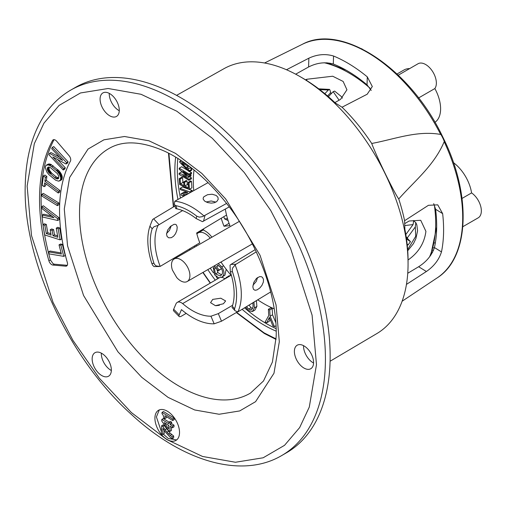 <?xml version="1.0" encoding="UTF-8"?>
<svg xmlns="http://www.w3.org/2000/svg" width="506" height="506" viewBox="0 0 506 506"><rect width="100%" height="100%" fill="white"/><g stroke="black" fill="none" stroke-linecap="round" stroke-linejoin="round"><path stroke-width="0.76" d="M177.84 158.397A126.133 72.82 -120 0 0 180.44 198.023M210.281 268.193A126.133 72.82 -120 0 0 213.399 272.785M216.068 276.516A126.133 72.82 -120 0 0 217.713 278.743M244.575 307.863A126.133 72.82 -120 0 0 266.504 323.688A126.133 72.82 -120 0 0 276.131 328.647M175.683 157.088A126.133 72.82 -120 0 0 177.967 199.402M194.317 246.087A126.133 72.82 -120 0 0 194.804 247.067M207.821 269.616A126.133 72.82 -120 0 0 215.265 280.179M242.165 309.337A126.133 72.82 -120 0 0 264.043 325.111A126.133 72.82 -120 0 0 276.187 331.164M194.045 169.997A100.03 57.754 -120 0 0 193.747 190.61M203.336 228.978A100.03 57.754 -120 0 0 203.874 230.319A17.4 10.044 60 0 1 211.894 237.2M268.395 309.292L269.73 309.957L270.077 316.206L274.454 326.655L272.816 325.839L269.407 317.382L266.725 322.784L265.169 322.006L268.737 315.535L268.395 309.292L270.855 307.869L272.19 308.54L272.538 314.783L275.808 322.581M270.185 319.419L269.186 321.367L266.725 322.784M256.397 300.811L256.89 306.434L254.853 310.134L252.393 311.551L248.288 310.57L245.644 307.212M249.06 305.131L251.033 307.73L252.57 308.571M220.066 266.668L221.483 268.616L218.187 270.938L214.652 266.067L215.436 265.22M220.654 262.203L221.356 262.601M226.169 269.236L224.942 275.188L221.35 277.535M216.625 268.781L217.89 272.582L221.489 274.859M224.803 278.812L228.737 275.947L230.628 275.555M181.755 163.204L187.22 165.683L186.923 168.34L181.755 163.204M189.756 166.626L188.124 166.095L187.783 169.187L189.301 170.699L189.193 171.679L179.687 162.243L179.794 161.287L186.935 164.526M188.959 179.25L188.947 180.262L179.099 174.368L179.118 173.324L186.6 175.715L179.187 169.187L179.206 168.175L189.048 174.07L189.029 175.082L182.951 171.439L188.536 176.354L188.517 177.372L182.761 175.538L188.959 179.25L191.42 177.827L189.611 176.739M189.01 182.786L189.453 189.269L179.643 184.538L179.238 178.637L180.123 179.067L180.452 183.899L183.944 185.588L183.697 181.932L184.582 182.356L184.829 186.012L188.498 187.783L188.131 182.356L189.01 182.786L191.47 181.363L190.591 180.939L188.131 182.356M183.868 196.113L181.04 195.088L180.882 193.988L187.834 192.343L180.237 189.579L180.06 188.371L189.737 191.894L189.864 192.773M188.795 193.368L182.963 194.747L184.994 195.487M189.301 170.699L191.761 169.282L190.243 167.771L190.319 167.056M191.761 169.282L191.654 170.256L189.193 171.679M187.783 169.187L190.243 167.771M179.794 161.287L181.142 160.51M188.536 176.354L190.996 174.937L190.319 174.342M190.996 174.937L190.977 175.955L188.517 177.372M189.029 175.082L191.489 173.666L191.508 172.647L189.548 171.477M189.048 174.07L191.508 172.647M179.206 168.175L181.667 166.752L188.137 170.636M179.118 173.324L181.578 171.901L182.666 172.249M188.947 180.262L191.407 178.839L191.42 177.827M184.829 186.012L187.29 184.589L187.043 180.933L186.157 180.509L183.697 181.932M188.314 185.082L187.29 184.589M184.582 182.356L187.043 180.933M180.452 183.899L182.913 182.483L182.584 177.644L181.705 177.22L179.238 178.637M183.76 182.887L182.913 182.483M180.123 179.067L182.584 177.644M189.453 189.269L191.913 187.846L191.47 181.363M187.511 194.083L186.822 193.836M189.737 191.894L192.198 190.471L182.521 186.948L180.06 188.371M192.337 191.394L192.198 190.471M180.882 193.988L183.343 192.565L186.429 191.837M220.964 262.026A100.03 57.754 -120 0 0 231.046 275.308M257.889 299.938A100.03 57.754 -120 0 0 274.189 308.805M229.073 223.317L224.006 226.239A65.71 37.937 60 0 1 221.223 218.244M224.006 226.239L229.945 225.632A55.964 32.314 60 0 1 225.303 209.092M218.965 278.015L214.595 274.828L213.292 267.857L214.519 268.983L215.429 273.999L220.319 275.896L221.286 275.093C223.038 273.506 222.956 271.071 221.046 267.775L217.884 265.226L216.568 266.656L219.022 270.04L218.187 270.938M218.194 263.626L221.849 266.801C224.424 271.108 224.632 274.372 222.482 276.605L221.666 277.332M219.022 270.04L221.483 268.616M221.849 266.801L223.608 265.789M222.482 276.605L224.942 275.188M213.292 267.857L215.164 266.776M214.519 268.983L216.1 268.066M215.429 273.999L217.89 272.582M216.568 266.656L218.535 265.524M226.277 277.364L228.193 276.978M246.624 306.611L248.572 309.153L251.495 309.855L253.057 306.876L252.905 302.854M253.942 302.246L254.429 307.85L252.393 311.551M254.429 307.85L256.89 306.434M248.572 309.153L251.033 307.73M269.73 309.957L272.19 308.54M270.077 316.206L272.538 314.783M274.454 326.655L276.01 325.756M334.877 102.585L340.519 99.397L346.939 89.783L343.131 81.441L332.695 76.223L306.781 79.259L305.567 79.847M408.057 259.325L408.563 259.629C418.588 252.462 424.37 243.044 425.919 231.368L420.726 220.287L409.139 221.002L404.699 223.633M434.951 122.313A30.417 17.565 -120 0 0 434.85 88.556A15.174 8.76 -120 0 0 425.812 64.61A15.174 8.76 -120 0 0 418.045 63.75L398.247 75.179M462.838 226.701L478.202 217.833A15.174 8.76 -120 0 0 480.7 206.296A15.174 8.76 -120 0 0 471.579 192.912L462.01 198.441M471.579 192.912A30.417 17.565 -120 0 0 453.484 162.666M434.85 88.556L418.582 97.949M409.632 68.607A30.417 17.565 -120 0 0 403.889 70.03L397.008 74.002M176.581 95.368L223.943 68.702A152.926 88.291 60 0 1 299.931 76.545A152.926 88.291 60 0 1 303.67 78.778A152.926 88.291 60 0 1 408.064 263.835A152.926 88.291 60 0 1 376.862 333.568L330.083 361.246M299.931 76.545L302.537 78.044A149.238 86.165 60 0 1 306.187 80.226A149.238 86.165 60 0 1 335.212 102.908L342.043 107.202A139.22 80.378 60 0 1 371.727 143.47C376.236 155.905 394.003 192.432 398.734 198.953A139.22 80.378 60 0 1 404.591 220.711L404.895 229.37A149.238 86.165 60 0 1 408.064 260.83L408.064 263.835M119.271 110.612A13.573 7.837 60 0 1 116.469 116.443A13.573 7.837 60 0 1 105.855 112.648A13.573 7.837 60 0 1 100.087 98.771A13.573 7.837 60 0 1 102.895 92.933A13.573 7.837 60 0 1 113.508 96.735A13.573 7.837 60 0 1 119.271 110.612M119.271 110.725A13.573 7.837 60 0 1 109.245 93.484A13.573 7.837 60 0 1 109.245 93.37M101.415 375.351A13.573 7.837 60 0 1 92.819 363.378A13.573 7.837 60 0 1 94.964 352.714A13.573 7.837 60 0 1 102.085 353.58A13.573 7.837 60 0 1 110.681 365.56A13.573 7.837 60 0 1 108.537 376.224A13.573 7.837 60 0 1 101.415 375.351M111.339 370.506A13.573 7.837 60 0 1 110.574 370.063A13.573 7.837 60 0 1 101.32 353.144M313.575 362.897A13.573 7.837 60 0 1 310.766 368.729A13.573 7.837 60 0 1 300.153 364.934A13.573 7.837 60 0 1 294.391 351.056A13.573 7.837 60 0 1 297.193 345.218A13.573 7.837 60 0 1 307.806 349.02A13.573 7.837 60 0 1 313.575 362.897M313.568 363.011A13.573 7.837 60 0 1 303.543 345.769A13.573 7.837 60 0 1 303.549 345.655M286.447 452.807A210.983 121.813 -120 0 0 319.76 287.066A210.983 121.813 -120 0 0 186.119 100.909A210.983 121.813 -120 0 0 75.47 87.374L70.745 90.1A210.983 121.813 60 0 1 181.395 103.635A210.983 121.813 60 0 1 325.333 364.864A210.983 121.813 60 0 1 281.722 455.539L286.447 452.807M163.293 434.148L168.277 438.462L176.632 439.954M154.925 417.766A17.4 10.044 -120 0 0 162.318 435.558A17.4 10.044 -120 0 0 175.924 440.429A17.4 10.044 -120 0 0 179.522 432.953A17.4 10.044 -120 0 0 172.129 415.16A17.4 10.044 -120 0 0 158.523 410.29A17.4 10.044 -120 0 0 154.925 417.766M159.282 409.923L156.405 416.919L161.439 431.789M67.551 264.119A4.314 2.492 -120 0 0 67.342 262.582A158.776 91.668 60 0 1 70.442 161.11A4.314 2.492 -120 0 0 69.069 155.665L56.697 141.244A4.314 2.492 -120 0 0 53.155 139.852A4.314 2.492 -120 0 0 52.561 140.472A187.037 107.987 -120 0 0 48.886 260.786A4.314 2.492 -120 0 0 51.618 264.587A4.314 2.492 -120 0 0 52.915 265.055L65.698 266.169A4.314 2.492 -120 0 0 66.659 265.973A4.314 2.492 -120 0 0 67.551 264.119M54.034 139.624C38.089 170.636 36.868 210.743 50.366 259.939L53.098 263.734L54.395 264.202L67.273 265.321M55.654 180.206L48.911 174.665L46.862 172.065L45.331 167.701L45.584 166.082L46.482 165.089L48.968 165.07L51.707 166.676L57.039 171.142L59.284 173.944L60.739 177.549L60.499 180.066L58.601 181.18L55.654 180.206M46.229 165.247L48.456 164.045L50.853 164.368L59.208 171.009L61.308 174.077L62.276 177.138L61.814 179.478L59.6 180.952M55.552 178.314L57.501 178.941L58.715 178.131L58.721 176.164L57.532 173.748L50.347 167.549L48.873 167.069L47.893 167.309L47.286 169.048L48.405 171.951L55.552 178.314M54.774 177.751L56.255 176.898L58.81 178.087M371.24 90.447L367.046 84.837A126.645 73.117 -120 0 0 333.302 64.009C325.181 61.751 316.946 62.744 308.59 66.988L295.668 74.18M407.741 273.272L418.645 266.732C426.539 261.697 431.801 255.309 434.433 247.56A126.645 73.117 -120 0 0 435.603 209.269L433.699 203.659M308.59 66.988L308.856 58.203L286.485 69.752M308.856 58.203C317.154 54.325 325.383 53.598 333.543 56.021L333.302 64.009M367.046 84.837L367.286 76.855A136.437 78.772 -120 0 0 333.543 56.021M367.286 76.855L372.315 86.532L367.198 94.224L342.043 107.202M264.562 62.991L302.36 44.288A134.944 77.911 60 0 1 440.663 134.444C416.957 130.238 394.528 139.258 371.727 143.47M398.734 198.953C414.724 180.775 434.091 165.614 444.192 141.699A134.944 77.911 60 0 1 437.209 277.857L402.112 301.241M434.433 247.56L441.472 251.906A136.437 78.772 -120 0 0 442.642 213.614L437.741 204.841L428.411 205.309L404.591 220.711M441.472 251.906C438.993 259.742 433.965 266.276 426.387 271.507L418.645 266.732M406.445 284.404L426.387 271.507M440.663 134.444L441.042 134.299M444.293 140.978L444.192 141.699M302.36 44.288C341.348 22.972 408.829 67.5 441.396 134.141L444.742 141.016C471.668 197.251 468.923 257.94 437.209 277.857M433.351 247.832L434.382 247.795M361.657 48.728L362.106 48.956M163.103 424.882L164.311 425.628L170.092 433.073L173.685 436.064L173.628 437.892L172.154 438.746L170.016 437.114L165.26 431.858L162.907 428.386L162.723 434.471L161.382 433.648L161.623 425.736L163.103 424.882M164.298 430.435L164.203 433.623L162.723 434.471M171.502 427.102L171.395 430.543L169.921 431.397L168.447 430.486L161.768 421.093L161.819 419.423L163.293 418.57L169.017 422.099M161.819 419.423L168.789 423.724L168.833 422.206L170.313 421.353L171.654 422.181L171.604 423.699L174.02 425.192L173.969 426.862L172.489 427.715L170.079 426.223L169.921 431.397M162.034 412.384L163.508 411.536L174.235 418.152L174.184 419.676L172.71 420.53L164.937 415.73L164.848 418.62L163.773 417.956L163.305 415.496L161.996 413.604L162.034 412.384L172.755 419.006L172.71 420.53M166.36 416.609L166.322 417.766L164.848 418.62M45.869 183.773L45.584 185.816L44.111 186.67L42.169 185.221L43.453 175.917L45.395 177.372L44.863 181.192L58.456 191.357L58.228 193.014L44.636 182.849L44.111 186.67M43.453 175.917L44.926 175.063L46.868 176.518L46.343 180.338L59.929 190.503L59.702 192.166L58.228 193.014M42.314 215.056L53.997 217.738L41.954 208.548L41.846 206.619L43.32 205.765L59.069 217.782L59.17 219.636L57.697 220.489L42.422 216.985L42.314 215.056L43.794 214.202L51.764 216.037M57.406 159.403L65.293 167.821L64.686 169.124L63.212 169.978L48.899 154.703L49.506 153.407L50.986 152.553L59.581 157.132M49.506 153.407L62.649 160.415L51.694 148.72L52.301 147.417L53.775 146.563L68.082 161.831L67.475 163.134L66.001 163.988L52.858 156.98L63.813 168.675L63.212 169.978M41.871 194.26L43.352 193.406L58.886 203.014L58.829 204.778L57.349 205.632L41.821 196.018L41.871 194.26L57.406 203.867L58.886 203.014M56.261 228.155L57.735 227.302L59.664 227.915L61.605 239.003L60.125 239.857L44.718 234.961L42.915 224.664L44.838 225.278L46.293 233.589L51.112 235.119L50.183 229.813L52.112 230.426L53.035 235.733L57.855 237.263L56.261 228.155L58.184 228.769L60.125 239.857M42.915 224.664L44.389 223.81L46.318 224.424L47.773 232.735L50.866 233.721M50.183 229.813L51.656 228.965L53.585 229.572L54.515 234.879L57.608 235.866M48.589 251.899L61.403 254.05L59.019 244.891L60.492 244.037L62.327 244.341L65.236 255.498L63.756 256.352L49.107 253.892L48.589 251.899L50.062 251.046L61.106 252.899M173.685 436.064L172.211 436.918L172.154 438.746M171.686 434.521L170.206 435.375L172.211 436.918M170.092 433.073L168.612 433.927L170.206 435.375M168.504 431.321L167.031 432.168L168.612 433.927M166.531 428.86L165.057 429.714L167.031 432.168M164.311 425.628L162.831 426.482L165.057 429.714M161.623 425.736L162.831 426.482M174.02 425.192L172.54 426.039L172.489 427.715M171.604 423.699L170.13 424.553L172.54 426.039M171.654 422.181L170.174 423.029L170.13 424.553M168.833 422.206L170.174 423.029M174.235 418.152L172.755 419.006M59.929 190.503L58.456 191.357M46.343 180.338L44.863 181.192M46.868 176.518L45.395 177.372M59.069 217.782L57.589 218.636L57.697 220.489M41.846 206.619L57.589 218.636M65.293 167.821L63.813 168.675M68.082 161.831L66.609 162.685L66.001 163.988M52.301 147.417L66.609 162.685M57.406 203.867L57.349 205.632M59.664 227.915L58.184 228.769M54.515 234.879L53.035 235.733M53.585 229.572L52.112 230.426M47.773 232.735L46.293 233.589M46.318 224.424L44.838 225.278M62.327 244.341L60.846 245.195L63.756 256.352M59.019 244.891L60.846 245.195M164.178 422.586L168.631 428.898L168.738 425.401L164.178 422.586M168.719 426.071L167.859 424.857M56.255 176.898L51.65 173.084L50.176 173.938M48.956 166.929L49.24 169.921L51.65 173.084M206.125 201.995L211.173 200.977L215.917 202.109M216.151 195.43L217.884 197.188L218.225 199.294L216.808 201.514L214.399 202.729L211.325 203.134L207.624 202.571L204.683 201.141L203.197 199.212L203.203 197.897L203.899 196.739L207.536 194.709L212.122 194.228L216.151 195.43M203.905 215.923A65.015 36.881 -119.1 0 0 193.494 208.055A65.015 36.881 -119.1 0 0 174.81 201.23L174.355 204.101L174.893 205.12L175.955 205.67A62.58 35.502 60.9 0 1 190.433 211.717A62.58 35.502 60.9 0 1 196.771 216.182L199.269 217.144L202.596 216.612L226.574 203.45M208.08 182.622L174.81 201.23M177.125 208.864C175.335 208.548 175.272 208.548 176.923 208.864A59.101 33.529 60.9 0 1 196.164 218.579L202.451 221.66L229.231 206.903M176.183 208.712L175.727 208.624M237.567 311.816L221.508 321.202L214.165 323.815A65.015 37.76 59.7 0 1 191.938 317.173A65.015 37.76 59.7 0 1 181.464 309.615L179.219 314.89A5.566 1.796 135.6 0 0 179.149 316.497A5.566 1.796 135.6 0 0 181.679 316.003L186.189 313.372M223.412 303.758L215.423 305.681L210.559 302.689L212.722 299.394L220.793 298.205L225.632 300.956L223.412 303.758M232.652 305.251L218.314 313.631L210.958 316.212A56.659 32.909 59.7 0 1 192.04 310.418A56.659 32.909 59.7 0 1 182.653 303.6L231.324 275.144M259.78 298.591L250.261 304.397M219.421 305.295L216.043 305.7M179.149 316.497L173.621 310.842A5.566 1.796 135.6 0 1 173.685 309.236L175.936 303.961A8.355 4.851 -120.3 0 1 177.252 302.398A8.355 4.851 -120.3 0 1 182.647 303.606L182.653 303.6M224.911 278.895A8.355 4.851 -120.3 0 0 219.515 277.693L177.252 302.398M177.144 277.99A13.017 7.514 60 0 1 176.695 277.49L172.419 270.084A13.017 7.514 60 0 1 174.197 258.964A13.017 7.514 60 0 1 184.26 262.487A13.017 7.514 60 0 1 187.214 281.513A13.017 7.514 60 0 1 177.144 277.99M196.878 233.93A14.13 8.159 60 0 1 198.08 232.95A14.13 8.159 60 0 1 200.471 232.292A14.13 8.159 60 0 1 210.218 238.168M196.537 246.068A14.13 8.159 60 0 1 196.145 244.993M413.921 221.084L415.805 222.615L415.306 226.935L407.463 237.687L406.198 236.928M405.818 234.531L413.086 224.569L413.718 220.508M406.482 238.883L410.48 241.666L408.038 245.005L407.121 244.025M410.48 241.666L407.703 238.705A2.087 1.183 -59.2 0 1 407.463 237.687M324.827 93.667L328.331 90.03L329.621 89.404L330.405 91.308L330.38 92.996L327.54 95.95M331.607 93.319A20.607 12.093 0.9 0 0 330.38 92.996M342.417 98.145L341.658 96.81L334.611 91.086L333.188 91.675L328.375 96.678M252.842 286.845L253.835 282.329L256.498 278.37L259.654 276.611L261.336 276.693L262.456 277.351L263.481 279.337L263.367 282.063L261.931 285.384L259.793 288.009L257.054 289.913L255.024 290.286L253.455 289.299L252.842 286.845M237.909 311.867A65.015 36.419 -121.4 0 0 235.138 264.954L232.652 267.946L232.197 269.837L232.431 271.716A62.58 35.053 58.6 0 1 234.62 308.73L234.569 309.906L235.189 310.861L237.909 311.867L270.685 291.937M257.636 277.459L256.207 281.513L252.981 285.201M235.138 264.954L236.03 264.221L230.926 264.429L255.195 249.622M230.926 264.429L230.034 265.163L230.3 271.798A59.101 33.105 58.6 0 1 232.336 306.282L234.62 308.73M236.03 264.221L256.264 251.88M231.963 307.382L235.018 310.697M166.518 234.17L167.119 236.517L168.757 237.833L171.344 237.694L173.583 236.226L175.474 233.804L176.904 230.319L177.22 227.074L176.385 224.892L175.462 224.329L173.975 224.335L170.402 226.479L167.606 230.154L166.518 234.17M166.55 233.538L169.548 230.249L171.205 225.796M182.571 210.585L159.074 224.683L153.628 218.826L174.931 206.043M223.835 216.676A65.015 36.761 -121 0 0 224.512 218.839L227.542 218.706M226.536 215.056L196.638 233A56.659 32.042 -121 0 0 199.781 242.81L160.174 266.396A56.659 32.042 59 0 1 158.074 225.353L159.074 224.683M152.629 219.49A65.015 36.761 -121 0 0 151.844 221.305L150.661 224.272L152.629 219.49L153.628 218.826M224.512 218.839L228.117 220.546M160.174 266.396L156.43 266.011L154.906 264.942L153.963 263.354A59.101 33.415 59 0 1 152.192 228.712L154.001 226.72L158.074 225.353M159.188 266.51L154.033 266.586L152.723 265.372L151.819 263.449A62.58 35.388 59 0 1 149.915 226.258L150.661 224.272M276.067 338.906L264.043 332.84L236.612 312.373M210.452 282.993L203.064 272.361M190.047 249.812L189.598 248.92M173.64 206.815L168.915 153.318M268.452 319.431L269.869 318.609M434.306 204.759A122.933 70.973 60 0 1 435.679 225.1A122.933 70.973 60 0 1 429.537 256.934M324.232 62.757A122.933 70.973 60 0 1 370.038 88.177M306.781 79.259L306.756 80.581M27.134 186.069L34.319 143.672L43.959 123.16L59.075 105.431L80.454 92.971L108.145 88.499L141.047 94.287L176.815 111.219L212.273 138.252L244.303 172.559L270.704 210.42L290.545 248.332L312.088 315.149L316.478 364.687L309.286 407.083L299.647 427.595L284.536 445.324L263.152 457.785L235.461 462.256L202.558 456.469L166.79 439.537L131.332 412.504L99.302 378.197L72.902 340.336L53.06 302.424L31.517 235.606L27.134 186.069M279.318 341.752L276.061 304.935L260.052 255.277L225.682 198.966L201.875 173.469L175.525 153.381L148.947 140.794L124.495 136.5L103.913 139.82L88.025 149.08L69.632 177.498L64.287 209.003L67.545 245.821L83.56 295.479L117.923 351.79L141.731 377.286L168.081 397.374L194.658 409.961L219.111 414.256L239.692 410.935L255.581 401.675L273.974 373.257L279.318 341.752M109.214 148.378A141.282 81.567 -120 0 0 79.575 209.345A141.282 81.567 -120 0 0 175.955 384.275A141.282 81.567 -120 0 0 250.489 393.08L263.5 380.974L272.411 362.043L276.143 336.983C277.857 296.061 257.174 240.748 224.594 200.958C205.841 177.985 186.081 161.509 165.317 151.528C142.186 141.187 123.483 140.137 109.214 148.378M52.915 265.055L54.395 264.202M62.282 178.144L60.802 178.997M55.938 178.529L57.418 177.682M440.89 134.463A26.42 15.256 60 0 1 444.3 141.471M442.642 213.614L435.603 209.269M53.99 139.65L52.561 140.472M65.698 266.169L67.171 265.315M48.886 260.786L50.366 259.939M433.585 250.223L432.605 250.255M431.966 252.102L432.719 252.07M57.039 171.142L58.513 170.288M57.817 169.662L56.343 170.516M53.187 165.823L51.707 166.676M51.378 164.614L49.898 165.462M50.853 164.368L49.379 165.222M50.448 164.216L48.968 165.07M50.043 164.096L48.57 164.95M49.759 164.039L48.279 164.886M49.48 163.995L48 164.848M49.202 163.976L47.728 164.829M48.943 163.976L47.469 164.829M48.696 164.001L47.222 164.855M48.456 164.045L46.982 164.899M48.234 164.115L46.754 164.969M61.568 179.763L60.087 180.617M61.814 179.478L60.334 180.332M61.972 179.213L60.499 180.066M62.276 177.138L60.796 177.985M62.213 176.695L60.739 177.549M62.118 176.24L60.644 177.094M62.029 175.892L60.549 176.746M61.915 175.538L60.442 176.392M61.789 175.177L60.315 176.031M61.643 174.804L60.17 175.658M61.485 174.437L60.005 175.291M61.308 174.077L59.834 174.931M61.049 173.577L59.569 174.431M60.764 173.09L59.284 173.944M60.454 172.609L58.974 173.463M60.119 172.135L58.645 172.982M59.771 171.673L58.291 172.527M59.208 171.009L57.728 171.857M58.709 178.15L57.336 178.941M57.159 178.928L58.633 178.074M56.976 178.903L58.456 178.049M56.792 178.865L58.272 178.011M56.539 178.789L58.013 177.935M56.274 178.688L57.754 177.834M49.512 173.324L50.986 172.476M49.139 172.919L50.613 172.065M48.842 172.559L50.315 171.705M48.62 172.255L50.094 171.407M48.405 171.951L49.885 171.098M48.215 171.642L49.689 170.788M48.032 171.325L49.512 170.471M47.868 171.009L49.348 170.155M47.76 170.775L49.24 169.921M47.659 170.535L49.139 169.681M47.57 170.301L49.044 169.447M47.494 170.073L48.968 169.219M47.425 169.845L48.905 168.991M47.374 169.618L48.848 168.764M47.317 169.327L48.791 168.479M47.286 169.048L48.759 168.194M47.292 168.409L48.772 167.556M47.482 167.783L48.721 167.069M47.589 167.612L48.506 167.081M47.741 167.429L48.253 167.138M57.962 178.852L58.361 178.618M57.817 178.896L58.462 178.523M57.659 178.922L58.557 178.409M57.501 178.941L58.639 178.283M196.164 218.579L196.771 216.182M175.955 205.67L176.923 208.864M204.987 215.48L203.532 221.217M173.685 309.236L179.219 314.89M214.165 323.815L210.958 316.212M221.508 321.202L218.314 313.631M404.768 225.562L413.086 224.569M415.306 226.935L415.711 236.353L407.634 249.597M407.703 238.705L406.337 237.89M333.188 91.675L339.109 100.194M319.71 89.587L328.331 90.03M232.431 271.716L230.3 271.798M152.192 228.712L149.915 226.258M151.819 263.449L153.963 263.354M168.466 153.084L173.375 206.973M189.377 249.053L189.826 249.945M202.843 272.487L210.224 283.126M236.334 312.537L264.334 333.479L276.042 339.418M430.682 255.397L436.672 227.055M326.889 62.757L346.085 70.157M434.591 243.013L435.394 242.545M70.745 90.1C60.113 96.273 51.226 104.812 44.085 115.71C32.409 133.837 26.148 156.373 25.3 183.317C21.973 257.946 68.07 357.875 131.642 414.661C182.508 461.674 241.963 479.055 281.722 455.539M47.906 164.267L46.432 165.12M61.201 180.035L59.721 180.889M174.406 204.291L175.715 208.624M239.351 221.35L174.197 258.964M252.367 243.898L187.214 281.513M203.64 229.743L198.08 232.95M415.805 222.615L416.843 224.911L417.583 230.825L415.913 238.541L413.446 243.664L407.716 250.761M331.772 93.142L330.386 92.87M329.621 89.404L318.736 88.847"/></g></svg>
